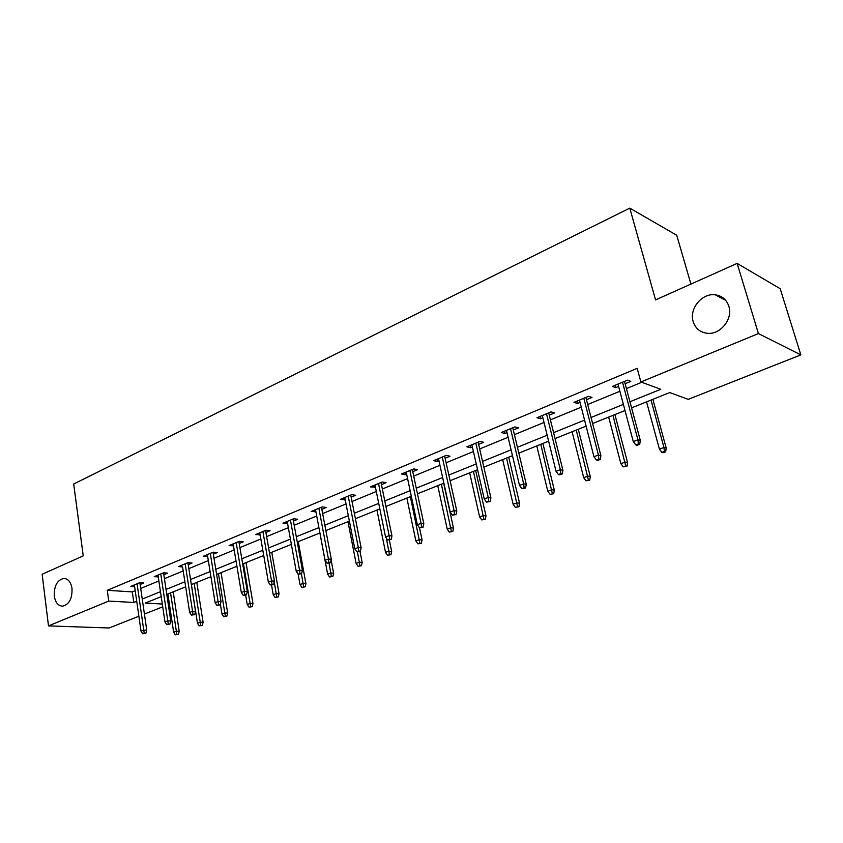 <?xml version="1.0" encoding="UTF-8"?>
<svg xmlns="http://www.w3.org/2000/svg" width="843" height="843" viewBox="0 0 843 843"><rect width="100%" height="100%" fill="white"/><g stroke="black" fill="none" stroke-linecap="round" stroke-linejoin="round"><path stroke-width="1.26" d="M72.013 588.446C72.319 598.625 69.147 604.536 62.519 606.18C58.114 605.854 55.375 602.482 54.289 596.064C54.005 585.906 57.198 580.026 63.857 578.414C68.188 578.741 70.907 582.091 72.013 588.446M728.847 306.283C733.21 319.023 720.196 335.05 707.172 333.27C700.101 332.321 695.433 328.433 693.188 321.604C688.952 308.865 701.977 292.848 715.212 294.808C722.029 295.809 726.571 299.634 728.847 306.283M690.912 284.08L676.729 235.26L629.784 208.137L73.689 484.008L83.236 555.874L42.15 574.252L48.494 625.896L108.747 601.091L133.805 602.46L136.735 601.28M629.784 208.137L655.559 299.897L737.13 263.406L780.186 288.706L800.85 354.892L688.215 399.361L669.721 392.564L631.586 407.875M167.357 594.189L168.895 604.389L168.326 604.61M162.731 606.823L144.416 614.052M138.874 616.233L109.095 627.993L48.494 625.896M629.942 401.753L660.775 389.287L640.891 381.974L637.182 368.338L107.272 590.311L132.298 591.891L135.207 590.69M140.697 588.435L158.874 580.953M164.417 578.677L183.226 570.932M188.832 568.625L208.326 560.606M213.985 558.277L234.185 549.963M239.907 547.613L260.845 538.993M266.63 536.612L288.348 527.686M294.196 525.273L316.726 516M322.637 513.577L346.03 503.945M352.005 501.49L376.305 491.49M382.343 489.003L407.591 478.613M413.702 476.105L439.951 465.304M446.126 462.765L473.429 451.532M479.678 448.961L508.097 437.264M514.42 434.661L544.02 422.48M550.405 419.856L581.259 407.158M587.708 404.503L619.879 391.268M626.412 388.581L641.723 382.279M625.116 383.734L630.806 381.384L627.445 380.161L612.313 386.442L615.706 387.632L618.593 386.431M586.486 399.73L591.997 397.443L588.54 396.315L573.957 402.364L577.444 403.47L580.037 402.396M549.236 415.146L554.589 412.933L551.048 411.879L536.98 417.728L540.553 418.739L542.86 417.791M513.313 430.025L518.498 427.875L514.873 426.906L501.311 432.533L504.957 433.481L507.001 432.628M478.624 444.377L483.671 442.29L479.973 441.395L466.874 446.832L470.594 447.707L472.396 446.959M445.125 458.255L450.025 456.221L446.263 455.389L433.608 460.647L437.391 461.448L438.961 460.805M412.754 471.659L417.517 469.677L413.692 468.919L401.458 473.998L405.304 474.735L406.653 474.177M381.447 484.62L386.073 482.702L382.206 481.996L370.372 486.906L375.409 487.117M351.152 497.159L355.662 495.294L351.742 494.641L340.287 499.393L345.187 499.625M321.826 509.298L326.22 507.475L322.258 506.885L311.162 511.49L315.925 511.743M293.427 521.058L297.705 519.288L293.701 518.74L282.953 523.208L287.579 523.471M265.903 532.449L270.066 530.721L266.03 530.226L255.619 534.557L260.118 534.841M239.212 543.503L243.279 541.817L239.212 541.364L229.117 545.558L233.49 545.864M213.332 554.22L217.294 552.576L213.205 552.165L203.405 556.232L207.673 556.559M188.21 564.62L192.078 563.019L187.968 562.65L178.453 566.591L182.604 566.928M163.816 574.715L167.599 573.145L163.468 572.818L154.237 576.654L158.273 576.96M140.128 584.515L143.816 582.987L139.675 582.703L130.707 586.422L134.638 586.686M737.13 263.406L758.426 333.575L800.85 354.892M107.272 590.311L108.747 601.091M640.891 381.974L758.426 333.575M142.235 599.057L160.476 591.681M166.039 589.426L184.912 581.786M190.539 579.51L210.097 571.596M215.787 569.299L236.051 561.101M241.793 558.783L262.816 550.279M268.622 547.929L290.413 539.109M296.283 536.738L318.907 527.581M324.84 525.178L348.328 515.684M354.323 513.261L378.718 503.387M384.787 500.932L410.141 490.679M416.273 488.192L442.628 477.528M448.834 475.02L476.263 463.924M482.533 461.395L511.079 449.846M517.423 447.275L547.16 435.241M553.577 432.649L584.568 420.109M591.059 417.485L623.377 404.408M161.213 596.654L145.175 603.093L162.32 604.031M168.284 604.357L168.895 604.389M625.011 410.52L592.608 423.513M586.106 426.126L555.052 438.592M548.624 441.174L518.824 453.134M512.47 455.684L483.861 467.159M477.57 469.688L450.088 480.71M443.882 483.208L417.464 493.808M411.321 496.274L385.915 506.474M379.845 508.909L355.398 518.719M349.392 521.132L325.862 530.574M319.918 532.955L297.252 542.049M291.372 544.409L269.539 553.177M263.722 555.516L242.679 563.956M236.915 566.275L216.619 574.42M210.919 576.707L191.329 584.568M185.702 586.823L166.788 594.42M132.298 591.891L133.805 602.46M615.084 385.293L615.706 387.632M576.865 401.163L577.444 403.47M539.994 416.474L540.553 418.739M504.43 431.237L504.957 433.481M470.088 445.494L470.594 447.707M436.916 459.277L437.391 461.448M404.851 472.586L405.304 474.735M373.828 485.473L374.26 487.591M343.818 497.928L344.229 500.025M314.755 510.004L315.145 512.059M286.599 521.691L286.968 523.724M259.317 533.018L259.665 535.031M232.858 544.009L233.184 545.99M207.188 554.662L207.504 556.622M193.047 614.526L191.435 615.137L194.701 614.6L193.047 614.526L192.573 611.323L189.675 612.429L182.573 566.949M638.372 443.924L635.801 444.914L637.139 445.294L639.721 444.314L638.372 443.924L637.919 439.814L633.283 441.595L617.972 384.092M622.513 382.206L637.919 439.814L640.332 440.52L624.484 381.384M639.721 444.314L640.332 440.52M633.283 441.595L635.801 444.914M661.871 452.375L663.125 452.733L665.654 451.795L664.389 451.426L661.871 452.375L659.416 449.161L663.957 447.454L666.223 448.118L652.872 399.329M664.389 451.426L663.957 447.454L651.017 400.077M659.416 449.161L646.56 401.869M666.223 448.118L665.654 451.795M598.878 459.056L596.391 460.004L597.782 460.362L600.258 459.414L598.878 459.056L598.414 455.03L593.946 456.748L579.447 400.088M583.82 398.275L598.414 455.03L600.901 455.673L585.885 397.411M600.258 459.414L600.901 455.673M593.946 456.748L596.391 460.004M560.816 473.64L558.424 474.556L559.847 474.872L562.239 473.956L560.816 473.64L560.353 469.688L556.053 471.342L542.302 415.515M546.517 413.765L560.353 469.688L562.913 470.278L548.677 412.87M562.239 473.956L562.913 470.278M556.053 471.342L558.424 474.556M623.262 466.853L626.992 466.274L625.696 465.937L623.262 466.853L620.88 463.692L625.253 462.038L627.582 462.649L614.905 414.566M625.696 465.937L612.966 415.346M620.88 463.692L608.667 417.074M627.582 462.649L626.992 466.274M586.011 480.816L589.689 480.247L586.011 480.816L583.693 477.707L587.919 476.116L590.311 476.674L578.277 429.277M588.361 479.941L576.254 430.088M583.693 477.707L572.091 431.753M590.311 476.674L589.689 480.247M524.125 487.697L521.817 488.571L525.579 487.992L524.125 487.697L523.661 483.819L519.509 485.41L506.474 430.394M510.542 428.697L523.661 483.819L526.274 484.356L512.776 427.77M525.579 487.992L526.274 484.356M519.509 485.41L521.817 488.571M488.729 501.248L486.506 502.101L490.215 501.522L488.729 501.248L488.255 497.444L484.251 498.993L471.89 444.756M475.821 443.123L488.255 497.444L490.921 497.95L478.118 442.164M490.215 501.522L490.921 497.95M484.251 498.993L486.506 502.101M454.556 514.346L452.406 515.168L456.063 514.588L454.556 514.346L454.082 510.605L450.215 512.101L438.486 458.624M442.28 457.043L454.082 510.605L456.801 511.058L444.64 456.063M456.063 514.588L456.801 511.058M450.215 512.101L452.406 515.168M550.058 494.304L553.693 493.735L550.058 494.304L547.802 491.237L551.88 489.699L554.336 490.204L542.892 443.471M552.323 493.45L540.795 444.314M547.802 491.237L536.78 445.926M554.336 490.204L553.693 493.735M515.326 507.317L518.909 506.759L515.326 507.317L513.134 504.304L517.075 502.818L519.583 503.282L508.708 457.191M517.518 506.506L506.538 458.065M513.134 504.304L502.66 459.614M519.583 503.282L518.909 506.759M481.764 519.91L485.305 519.341L481.764 519.91L479.625 516.928L483.429 515.495L485.989 515.916L475.652 470.457M483.882 519.109L473.418 471.353M479.625 516.928L469.667 472.86M485.989 515.916L485.305 519.341M421.542 526.991L419.466 527.781L423.081 527.212L421.542 526.991L421.068 523.324L417.338 524.757L406.2 472.027M409.867 470.499L421.068 523.324L423.829 523.735L412.29 469.498M423.081 527.212L423.829 523.735M417.338 524.757L419.466 527.781M449.308 532.081L452.807 531.522L449.308 532.081L447.222 529.141L450.91 527.75L453.502 528.139L443.671 483.292M451.353 531.311L441.384 484.209M447.222 529.141L437.749 485.663M453.502 528.139L452.807 531.522M389.635 539.214L387.622 539.984L391.194 539.415L389.635 539.214L389.16 535.611L385.546 537.002L374.977 484.988M378.528 483.513L389.16 535.611L391.963 535.979L381.004 482.491M391.194 539.415L391.963 535.979M385.546 537.002L387.622 539.984M417.907 543.851L421.352 543.292L417.907 543.851L415.873 540.953L419.435 539.615L422.08 539.963L419.498 527.792M419.888 543.113L410.372 496.653M415.873 540.953L406.863 498.065M422.08 539.963L421.352 543.292M358.781 551.037L356.831 551.775L360.351 551.217L358.781 551.037L358.307 547.497L354.808 548.835L344.776 497.539M348.212 496.106L358.307 547.497L361.141 547.824L350.741 495.062M360.351 551.217L361.141 547.824M354.808 548.835L356.831 551.775M387.506 555.252L390.91 554.705L387.506 555.252L385.525 552.397L388.971 551.09L391.647 551.406L389.35 540.121M389.424 554.525L386.336 538.14M385.525 552.397L376.947 510.068M391.647 551.406L390.91 554.705M328.918 562.471L327.042 563.198L330.509 562.629L328.918 562.471L328.443 558.993L325.061 560.3L315.535 509.678M318.865 508.297L328.443 558.993L331.31 559.288L321.436 507.223M330.509 562.629L331.31 559.288M325.061 560.3L327.042 563.198M358.064 566.285L361.426 565.748L358.064 566.285L356.125 563.472L359.466 562.207L362.174 562.492L359.982 551.354M359.919 565.59L357.432 551.849M356.125 563.472L347.969 521.701M362.174 562.492L361.426 565.748M300.013 573.546L298.19 574.241L301.625 573.683L300.013 573.546L299.539 570.121L296.262 571.385L287.21 521.438M290.435 520.099L299.539 570.121L302.437 570.384L293.048 519.014M301.625 573.683L302.437 570.384M296.262 571.385L298.19 574.241M329.529 576.991L332.859 576.443L329.529 576.991L327.632 574.209L330.877 572.987L333.617 573.24L331.12 560.089M331.331 576.317L329.033 563.198M327.632 574.209L319.876 532.976M333.617 573.24L332.859 576.443M272.015 584.273L270.245 584.947L273.638 584.399L272.015 584.273L271.541 580.911L268.369 582.134L259.77 532.829M262.89 531.533L271.541 580.911L274.46 581.143L265.545 530.437M273.638 584.399L274.46 581.143M268.369 582.134L270.245 584.947M301.868 587.36L305.155 586.823L301.868 587.36L300.013 584.62L303.164 583.43L305.925 583.651L298.243 541.659M303.617 586.707L301.404 573.777M300.013 584.62L298.116 574.125M305.925 583.651L305.155 586.823M244.881 594.663L243.163 595.327L246.514 594.779L244.881 594.663L244.407 591.354L241.33 592.545L233.163 543.883M236.188 542.618L244.407 591.354L247.347 591.565L238.875 541.512M246.514 594.779L247.347 591.565M241.33 592.545L243.163 595.327M275.039 597.424L278.274 596.886L275.039 597.424L273.227 594.715L276.272 593.567L279.065 593.757L271.752 552.291M276.736 596.791L274.238 581.986M273.227 594.715L271.53 585.042M279.065 593.757L278.274 596.886M218.569 604.747L216.904 605.379L220.213 604.842L218.569 604.747L218.095 601.491L215.113 602.64L207.357 554.599M210.286 553.377L218.095 601.491L221.056 601.67L213.005 552.249M220.213 604.842L221.056 601.67M215.113 602.64L216.904 605.379M249.001 607.181L252.205 606.654L249.001 607.181L247.231 604.515L250.192 603.398L252.995 603.567L246.03 562.608M250.645 606.57L243.458 563.651M247.231 604.515L245.64 595.105M252.995 603.567L252.205 606.654M185.165 563.809L192.573 611.323L195.544 611.47L187.905 562.671M194.701 614.6L195.544 611.47M189.675 612.429L191.435 615.137M223.711 616.665L226.883 616.138L223.711 616.665L221.983 614.031L224.86 612.945L227.684 613.082L221.056 572.639M225.313 616.064L218.453 573.683M221.983 614.031L220.381 604.189M227.684 613.082L226.883 616.138M168.273 624.01L166.714 624.61L169.938 624.073L168.273 624.01L167.799 620.859L164.986 621.934L157.989 575.095M160.76 573.946L167.799 620.859L170.792 620.985L163.531 572.829M169.938 624.073L170.792 620.985M164.986 621.934L166.714 624.61M199.159 625.875L202.288 625.348L199.159 625.875L197.473 623.262L200.265 622.218L203.1 622.334L196.788 582.376M200.718 625.285L194.164 583.43M197.473 623.262L191.403 584.536M203.1 622.334L202.288 625.348M144.227 633.23L142.709 633.81L145.892 633.283L144.227 633.23L143.753 630.121L141.023 631.165L134.374 584.894M137.072 583.778L143.753 630.121L146.756 630.216L139.875 582.713M145.892 633.283L146.756 630.216M141.023 631.165L142.709 633.81M175.302 634.821L178.4 634.305L175.302 634.821L173.647 632.25L176.356 631.217L179.211 631.323L173.205 591.839M176.809 634.252L170.549 592.903M173.647 632.25L167.873 593.978M179.211 631.323L178.4 634.305M715.212 294.808L725.623 300.287M63.857 578.414L64.858 578.477"/></g></svg>
